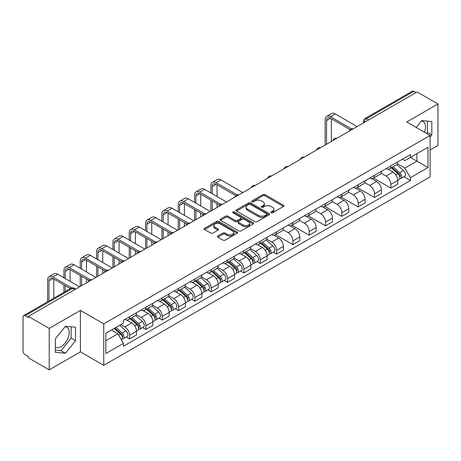 <?xml version="1.0" encoding="UTF-8"?>
<svg xmlns="http://www.w3.org/2000/svg" width="461" height="461" viewBox="0 0 461 461"><rect width="100%" height="100%" fill="white"/><g stroke="black" fill="none" stroke-linecap="round" stroke-linejoin="round"><path stroke-width="0.69" d="M271.143 212.763A1.014 0.588 0 0 0 272.578 212.763L283.492 206.465A1.452 0.841 0 0 0 283.918 205.871A1.452 0.841 0 0 0 283.492 205.278L265 194.6A1.452 0.841 0 0 0 262.949 194.6L252.029 200.904A1.014 0.588 0 0 0 251.735 201.319A1.014 0.588 0 0 0 252.029 201.734A1.014 0.588 0 0 0 253.469 201.734L254.881 200.915A4.65 2.685 0 0 1 261.456 200.915L263 201.803A4.65 2.685 0 0 1 264.36 203.704A4.65 2.685 0 0 1 263 205.6L261.583 206.419A1.014 0.588 0 0 0 261.289 206.833A1.014 0.588 0 0 0 261.583 207.248A1.014 0.588 0 0 0 263.024 207.248L264.435 206.43A4.65 2.685 0 0 1 271.01 206.43L272.555 207.323A4.65 2.685 0 0 1 273.915 209.219A4.65 2.685 0 0 1 272.555 211.121L271.143 211.933A1.014 0.588 0 0 0 270.843 212.348A1.014 0.588 0 0 0 271.143 212.763L271.143 211.933M421.4 121.007A11.548 6.667 -60 0 1 423.106 121.531A11.548 6.667 -60 0 1 424.397 132.169M65.11 326.711A11.548 6.667 -60 0 1 66.816 327.229A11.548 6.667 -60 0 1 68.585 336.484A11.548 6.667 -60 0 1 61.042 346.655A11.548 6.667 -60 0 1 55.337 347.266M217.846 236.003A1.452 0.841 0 0 0 217.419 236.591A1.452 0.841 0 0 0 217.846 237.185L223.032 240.181A1.452 0.841 0 0 0 225.089 240.181L237.213 233.185A1.452 0.841 0 0 0 237.634 232.592A1.452 0.841 0 0 0 237.213 231.998L218.716 221.32A1.452 0.841 0 0 0 216.664 221.32L204.54 228.322A1.452 0.841 0 0 0 204.114 228.915A1.452 0.841 0 0 0 204.54 229.503L210.81 233.122A1.452 0.841 0 0 0 212.861 233.122L218.053 230.131A1.452 0.841 0 0 0 218.474 229.538A1.452 0.841 0 0 0 218.053 228.944L214.941 227.146A3.884 2.242 0 0 1 213.806 225.562A3.884 2.242 0 0 1 216.203 223.487A3.884 2.242 0 0 1 220.439 223.977L232.615 231.001A3.884 2.242 0 0 1 233.75 232.592A3.884 2.242 0 0 1 231.353 234.661A3.884 2.242 0 0 1 227.117 234.176L225.089 233.007A1.452 0.841 0 0 0 223.032 233.007L217.846 236.003L217.846 237.185L223.032 234.211L223.032 233.007M103.748 323.876L80.41 310.397L49.218 328.405L28.386 316.384L417.119 91.946L437.95 103.973L406.758 121.981L430.101 135.459L103.748 323.876L103.748 365.331L430.101 176.915L430.101 135.459M254.985 221.735A1.452 0.841 0 0 0 257.042 221.735L269.161 214.734A1.452 0.841 0 0 0 269.587 214.14A1.452 0.841 0 0 0 269.161 213.552L250.669 202.875A1.452 0.841 0 0 0 248.617 202.875L236.493 209.87A1.452 0.841 0 0 0 236.067 210.464A1.452 0.841 0 0 0 236.493 211.057L254.985 221.735M233.352 212.982A1.014 0.588 0 0 1 234.384 213.126L253.17 223.971L241.063 230.961A1.452 0.841 0 0 1 239.011 230.961L220.514 220.283L220.514 219.096A1.452 0.841 0 0 0 220.093 219.69A1.452 0.841 0 0 0 220.514 220.283M220.514 219.096L225.706 216.1A1.452 0.841 0 0 1 227.757 216.1L235.26 220.433A1.452 0.841 0 0 0 237.311 220.433L240.757 218.445A1.452 0.841 0 0 0 241.184 217.851A1.452 0.841 0 0 0 240.757 217.258L232.949 212.752A1.014 0.588 0 0 1 232.649 212.337A1.014 0.588 0 0 1 233.278 211.789A1.014 0.588 0 0 1 234.384 211.916L253.187 222.772A1.452 0.841 0 0 1 253.613 223.366A1.452 0.841 0 0 1 253.187 223.96L253.187 222.772M49.218 328.405L49.218 369.86L28.386 357.84L28.386 356.63L25.142 354.757A2.962 1.711 -120 0 1 23.05 351.126L23.05 316.926A2.962 1.711 -120 0 1 23.661 315.572L71.075 288.194A2.962 1.711 60 0 1 72.556 288.344L25.142 315.716A2.962 1.711 -120 0 0 23.661 315.572M430.101 149.963L437.95 145.428L437.95 103.973M49.218 369.86L80.41 351.852L103.748 365.331M28.386 316.384L28.386 317.589L25.142 315.716M368.662 119.929L366.46 118.661A2.962 1.711 60 0 0 364.979 118.512L412.399 91.14A2.962 1.711 60 0 1 413.874 91.284L366.46 118.661A2.962 1.711 120 0 0 364.369 122.286L364.369 122.407M416.076 92.552L413.874 91.284M390.847 165.856A6.811 3.93 60 0 1 389.441 168.91L396.351 164.923A6.811 3.93 -120 0 0 397.757 161.863M381.045 173.186L386.036 176.067A6.811 3.93 60 0 1 390.847 184.406L397.757 180.418A6.811 3.93 -120 0 0 392.945 172.08L388.001 169.222M397.757 180.418L397.757 184.106L390.847 188.094L373.531 178.096M389.441 168.91A6.811 3.93 60 0 1 386.088 168.605M390.847 184.406L390.847 188.094M374.522 175.278A6.811 3.93 60 0 1 373.11 178.338L380.02 174.35A6.811 3.93 -120 0 0 381.431 171.29M357.206 187.523L374.522 197.521L381.431 193.528L381.431 189.846A6.811 3.93 -120 0 0 376.614 181.507L371.67 178.649M373.11 178.338A6.811 3.93 60 0 1 369.762 178.032M364.72 182.614L369.705 185.495A6.811 3.93 60 0 1 374.522 193.833L374.522 197.521M358.191 184.705A6.811 3.93 60 0 1 356.785 187.765L363.694 183.778A6.811 3.93 -120 0 0 365.1 180.718M340.875 196.951L358.191 206.943L365.1 202.955L365.1 199.273A6.811 3.93 -120 0 0 360.289 190.935L355.345 188.076M356.785 187.765A6.811 3.93 60 0 1 353.431 187.454M348.389 192.041L353.38 194.922A6.811 3.93 60 0 1 358.191 203.261L358.191 206.943M341.866 194.133A6.811 3.93 60 0 1 340.454 197.193L347.363 193.205A6.811 3.93 -120 0 0 348.775 190.145M324.55 206.372L341.866 216.37L348.775 212.383L348.775 208.7A6.811 3.93 -120 0 0 343.958 200.356L339.014 197.504M340.454 197.193A6.811 3.93 60 0 1 337.106 196.882M332.064 201.469L337.049 204.35A6.811 3.93 60 0 1 341.866 212.688L341.866 216.37M325.535 203.56A6.811 3.93 60 0 1 324.129 206.62L331.033 202.633A6.811 3.93 -120 0 0 332.444 199.573M308.219 215.8L325.535 225.798L332.444 221.81L332.444 218.128A6.811 3.93 -120 0 0 327.633 209.784L322.688 206.931M324.129 206.62A6.811 3.93 60 0 1 320.775 206.309M315.733 210.896L320.723 213.771A6.811 3.93 60 0 1 325.535 222.116L325.535 225.798M309.21 212.988A6.811 3.93 60 0 1 307.798 216.048L314.707 212.054A6.811 3.93 -120 0 0 316.119 209M291.894 225.227L309.21 235.225L316.119 231.238L316.119 227.55A6.811 3.93 -120 0 0 311.302 219.211L306.358 216.359M307.798 216.048A6.811 3.93 60 0 1 304.45 215.736M299.408 220.318L304.393 223.199A6.811 3.93 60 0 1 309.21 231.543L309.21 235.225M292.879 222.415A6.811 3.93 60 0 1 291.473 225.469L298.376 221.482A6.811 3.93 -120 0 0 299.788 218.428M275.563 234.655L292.879 244.653L299.788 240.665L299.788 236.977A6.811 3.93 -120 0 0 294.977 228.639L290.032 225.786M291.473 225.469A6.811 3.93 60 0 1 288.119 225.164M283.077 229.745L288.067 232.626A6.811 3.93 60 0 1 292.879 240.965L292.879 244.653M276.554 231.843A6.811 3.93 60 0 1 275.142 234.897L282.051 230.909A6.811 3.93 -120 0 0 283.463 227.855M273.24 252.167L276.554 254.08L283.463 250.093L283.463 246.405A6.811 3.93 -120 0 0 278.646 238.066L273.701 235.214M275.142 234.897A6.811 3.93 60 0 1 271.794 234.591M266.752 239.173L271.736 242.054A6.811 3.93 60 0 1 276.554 250.392L276.554 254.08M260.223 241.27A6.811 3.93 60 0 1 258.817 244.324L265.72 240.337A6.811 3.93 -120 0 0 267.132 237.282M256.915 261.594L260.223 263.508L267.132 259.52L267.132 255.832A6.811 3.93 -120 0 0 262.321 247.494L257.376 244.641M258.817 244.324A6.811 3.93 60 0 1 255.463 244.019M250.421 248.6L255.411 251.481A6.811 3.93 60 0 1 260.223 259.82L260.223 263.508M243.898 250.698A6.811 3.93 60 0 1 242.486 253.752L249.395 249.764A6.811 3.93 -120 0 0 250.807 246.71M240.584 271.022L243.898 272.935L250.807 268.947L250.807 265.259A6.811 3.93 -120 0 0 245.99 256.921L241.045 254.063M242.486 253.752A6.811 3.93 60 0 1 239.138 253.446M234.096 258.027L239.08 260.909A6.811 3.93 60 0 1 243.898 269.247L243.898 272.935M227.567 260.125A6.811 3.93 60 0 1 226.161 263.179L233.064 259.191A6.811 3.93 -120 0 0 234.476 256.137M224.259 280.449L227.567 282.363L234.476 278.375L234.476 274.687A6.811 3.93 -120 0 0 229.664 266.349L224.72 263.49M226.161 263.179A6.811 3.93 60 0 1 222.807 262.874M217.765 267.455L222.755 270.336A6.811 3.93 60 0 1 227.567 278.675L227.567 282.363M211.242 269.552A6.811 3.93 60 0 1 209.83 272.607L216.739 268.619A6.811 3.93 -120 0 0 218.151 265.559M207.928 289.877L211.242 291.79L218.151 287.802L218.151 284.114A6.811 3.93 -120 0 0 213.334 275.776L208.389 272.918M209.83 272.607A6.811 3.93 60 0 1 206.482 272.301M201.44 276.882L206.424 279.764A6.811 3.93 60 0 1 211.242 288.102L211.242 291.79M194.911 278.974A6.811 3.93 60 0 1 193.505 282.034L200.408 278.046A6.811 3.93 -120 0 0 201.82 274.987M191.603 299.304L194.911 301.217L201.82 297.224L201.82 293.542A6.811 3.93 -120 0 0 197.008 285.203L192.064 282.345M193.505 282.034A6.811 3.93 60 0 1 190.151 281.729M185.109 286.31L190.099 289.191A6.811 3.93 60 0 1 194.911 297.529L194.911 301.217M178.586 288.402A6.811 3.93 60 0 1 177.174 291.461L184.083 287.474A6.811 3.93 -120 0 0 185.495 284.414M175.272 308.732L178.586 310.639L185.495 306.651L185.495 302.969A6.811 3.93 -120 0 0 180.677 294.631L175.733 291.773M177.174 291.461A6.811 3.93 60 0 1 173.826 291.15M168.784 295.737L173.768 298.619A6.811 3.93 60 0 1 178.586 306.957L178.586 310.639M162.255 297.829A6.811 3.93 60 0 1 160.849 300.889L167.752 296.901A6.811 3.93 -120 0 0 169.164 293.841M158.947 318.159L162.255 320.067L169.164 316.079L169.164 312.397A6.811 3.93 -120 0 0 164.352 304.053L159.408 301.2M160.849 300.889A6.811 3.93 60 0 1 157.495 300.578M152.453 305.165L157.443 308.046A6.811 3.93 60 0 1 162.255 316.384L162.255 320.067M145.93 307.257A6.811 3.93 60 0 1 144.518 310.316L151.427 306.323A6.811 3.93 -120 0 0 152.839 303.269M142.616 327.581L145.93 329.494L152.839 325.506L152.839 321.818A6.811 3.93 -120 0 0 148.021 313.48L143.077 310.628M144.518 310.316A6.811 3.93 60 0 1 141.17 310.005M136.128 314.592L141.112 317.468A6.811 3.93 60 0 1 145.93 325.812L145.93 329.494M129.599 316.684A6.811 3.93 60 0 1 128.193 319.744L135.096 315.75A6.811 3.93 -120 0 0 136.508 312.696M126.291 337.008L129.599 338.921L136.508 334.934L136.508 331.246A6.811 3.93 -120 0 0 131.696 322.907L126.752 320.055M128.193 319.744A6.811 3.93 60 0 1 124.839 319.433M120.811 324.602L124.787 326.895A6.811 3.93 60 0 1 129.599 335.239L129.599 338.921M402.413 159.178L404.873 160.595L428.004 147.243L416.911 153.646L416.911 161.143L404.873 168.092L397.376 163.759M105.84 340.737L117.878 333.787L123.427 343.393L105.84 353.547L105.84 333.24L123.427 323.092L123.427 320.251L410.423 154.556L410.423 157.391L428.004 167.545L410.423 177.698L404.873 168.092M428.004 147.243L428.004 167.545M123.427 343.393L123.427 346.234L410.423 180.539L410.423 177.698M430.101 137.119L431.824 134.969L431.824 121.502L421.729 120.603L416.225 127.449M80.41 310.397L80.41 351.852M55.337 352.331L65.439 353.235L75.541 340.673L75.541 327.206L65.439 326.302L55.337 338.864L55.337 352.331M117.878 333.787L111.389 330.041M403.865 176.753L410.423 180.539M426.615 133.448L427.433 132.434L427.433 121.11M427.433 132.434L431.824 134.969M55.337 350.187L61.042 350.7L71.144 338.132L71.144 326.809M61.042 350.7L65.439 353.235M71.144 338.132L75.541 340.673M271.546 212.907L272.555 212.325A4.65 2.685 0 0 0 273.915 210.429L273.915 209.219M264.36 203.704L264.36 204.915A4.65 2.685 0 0 1 263 206.81L261.992 207.392M283.492 205.278L283.492 206.465L265 195.81A1.452 0.841 0 0 0 262.949 195.81L252.438 201.878M269.143 214.745L250.669 204.085A1.452 0.841 0 0 0 248.617 204.085L236.51 211.069M266.596 214.561A1.014 0.588 0 0 0 266.89 214.14A1.014 0.588 0 0 0 266.596 213.725L250.363 204.356A1.014 0.588 0 0 0 248.923 204.356L247.436 205.214A4.65 2.685 0 0 0 246.07 207.116A4.65 2.685 0 0 0 247.436 209.012L258.529 215.42A4.65 2.685 0 0 0 265.104 215.42L266.596 214.561L266.596 215.765A1.014 0.588 0 0 0 266.89 215.35L266.89 214.14M246.07 207.116L246.07 208.32A4.65 2.685 0 0 0 247.436 210.222L247.436 209.012M266.596 215.765L265.104 216.63A4.65 2.685 0 0 1 258.529 216.63L247.436 210.222M220.537 220.295L225.706 217.31L225.706 216.1M241.184 217.851L241.184 219.061A1.452 0.841 0 0 1 240.757 219.649L237.311 221.637A1.452 0.841 0 0 1 235.26 221.637L227.757 217.31A1.452 0.841 0 0 0 225.706 217.31M243.039 224.922A3.884 2.242 0 0 0 247.275 225.412A3.884 2.242 0 0 0 249.678 223.337A3.884 2.242 0 0 0 248.537 221.753L244.249 219.275A1.452 0.841 0 0 0 242.192 219.275L238.752 221.263A1.452 0.841 0 0 0 238.325 221.856A1.452 0.841 0 0 0 238.752 222.45L243.039 224.922L243.039 226.132A3.884 2.242 0 0 0 247.275 226.616A3.884 2.242 0 0 0 249.678 224.547L249.678 223.337M238.325 221.856L238.325 223.061A1.452 0.841 0 0 0 238.752 223.654L238.752 222.45M243.039 226.132L238.752 223.654M233.75 232.592L233.75 233.796A3.884 2.242 0 0 1 231.353 235.871A3.884 2.242 0 0 1 227.117 235.387L225.089 234.211A1.452 0.841 0 0 0 223.032 234.211M213.806 225.562L213.806 226.772A3.884 2.242 0 0 0 214.941 228.356L214.941 227.146M218.03 230.137L214.941 228.356M237.19 233.197L218.716 222.53A1.452 0.841 0 0 0 216.664 222.53L204.557 229.515M391.32 167.821L397.976 173.762A3.7 2.138 60 0 1 399.14 179.485L397.757 180.28M391.498 167.983L394.628 169.786M391.994 167.435L399.399 174.045A1.775 1.026 60 0 1 399.952 176.788A1.775 1.026 60 0 1 399.791 176.851M393.1 166.796L399.756 172.731A3.7 2.138 60 0 1 400.914 178.453A3.7 2.138 60 0 1 399.796 178.574M396.812 164.571L403.525 170.558A3.7 2.138 60 0 1 404.683 176.281L400.914 178.453M326.532 144.253L326.532 120.563A5.549 3.204 60 0 1 327.679 118.022A5.549 3.204 60 0 1 330.456 118.298L350.112 129.645M357.148 126.573L335.274 113.948A7.474 4.316 -120 0 0 331.534 113.573L326.722 116.356A7.474 4.316 -120 0 0 325.172 119.779L325.172 145.036M351.461 128.85L330.456 116.725A7.474 4.316 -120 0 0 326.722 116.356M331.35 141.469L331.35 118.811M260.695 243.241L267.351 249.176A3.7 2.138 60 0 1 268.515 254.898L267.132 255.694M260.874 243.396L264.003 245.206M261.37 242.849L268.775 249.459A1.775 1.026 60 0 1 269.328 252.202A1.775 1.026 60 0 1 269.166 252.271M262.476 242.209L269.132 248.151A3.7 2.138 60 0 1 270.29 253.873A3.7 2.138 60 0 1 269.172 253.988M266.187 239.985L272.9 245.972A3.7 2.138 60 0 1 274.059 251.694L270.29 253.873M244.37 252.668L251.02 258.604A3.7 2.138 60 0 1 252.184 264.326L250.801 265.121M244.543 252.824L247.678 254.633M245.039 252.276L252.444 258.886A1.775 1.026 60 0 1 253.003 261.629A1.775 1.026 60 0 1 252.841 261.698M246.151 251.637L252.801 257.578A3.7 2.138 60 0 1 253.965 263.3A3.7 2.138 60 0 1 252.847 263.415M249.856 249.413L256.57 255.4A3.7 2.138 60 0 1 257.734 261.122L253.965 263.3M228.039 262.09L234.695 268.031A3.7 2.138 60 0 1 235.859 273.753L234.476 274.549M228.218 262.251L231.347 264.061M228.714 261.704L236.118 268.314A1.775 1.026 60 0 1 236.672 271.056A1.775 1.026 60 0 1 236.51 271.12M229.82 261.064L236.476 267A3.7 2.138 60 0 1 237.634 272.722A3.7 2.138 60 0 1 236.516 272.843M233.531 258.84L240.244 264.827A3.7 2.138 60 0 1 241.403 270.549L237.634 272.722M211.714 271.517L218.364 277.459A3.7 2.138 60 0 1 219.528 283.181L218.145 283.976M211.887 271.679L215.022 273.482M212.383 271.131L219.788 277.741A1.775 1.026 60 0 1 220.346 280.484A1.775 1.026 60 0 1 220.185 280.547M213.495 270.492L220.145 276.427A3.7 2.138 60 0 1 221.309 282.149A3.7 2.138 60 0 1 220.191 282.27M217.2 268.267L223.913 274.255A3.7 2.138 60 0 1 225.077 279.977L221.309 282.149M195.383 280.945L202.039 286.886A3.7 2.138 60 0 1 203.203 292.608L201.82 293.403M195.562 281.106L198.691 282.91M196.058 280.559L203.462 287.163A1.775 1.026 60 0 1 204.016 289.911A1.775 1.026 60 0 1 203.854 289.975M197.164 279.919L203.82 285.855A3.7 2.138 60 0 1 204.978 291.577A3.7 2.138 60 0 1 203.86 291.698M200.875 277.689L207.588 283.682A3.7 2.138 60 0 1 208.747 289.404L204.978 291.577M179.058 290.372L185.708 296.308A3.7 2.138 60 0 1 186.872 302.03L185.489 302.831M179.231 290.528L182.366 292.337M179.727 289.986L187.131 296.59A1.775 1.026 60 0 1 187.69 299.339A1.775 1.026 60 0 1 187.529 299.402M180.839 289.347L187.489 295.282A3.7 2.138 60 0 1 188.653 301.004A3.7 2.138 60 0 1 187.535 301.125M184.544 287.117L191.257 293.11A3.7 2.138 60 0 1 192.421 298.832L188.653 301.004M162.727 299.8L169.383 305.735A3.7 2.138 60 0 1 170.547 311.457L169.164 312.258M162.906 299.955L166.035 301.765M163.401 299.414L170.806 306.018A1.775 1.026 60 0 1 171.359 308.766A1.775 1.026 60 0 1 171.198 308.83M164.508 298.774L171.164 304.709A3.7 2.138 60 0 1 172.322 310.432A3.7 2.138 60 0 1 171.204 310.553M168.219 296.544L174.932 302.537A3.7 2.138 60 0 1 176.09 308.259L172.322 310.432M146.402 309.227L153.052 315.163A3.7 2.138 60 0 1 154.216 320.885L152.833 321.686M146.575 309.383L149.71 311.192M147.071 308.841L154.475 315.445A1.775 1.026 60 0 1 155.034 318.194A1.775 1.026 60 0 1 154.873 318.257M148.183 308.202L154.833 314.137A3.7 2.138 60 0 1 155.997 319.859A3.7 2.138 60 0 1 154.879 319.98M151.888 305.971L158.601 311.964A3.7 2.138 60 0 1 159.765 317.687L155.997 319.859M130.071 318.655L136.727 324.59A3.7 2.138 60 0 1 137.891 330.312L136.508 331.113M130.25 318.81L133.379 320.62M130.745 318.269L138.15 324.872A1.775 1.026 60 0 1 138.703 327.621A1.775 1.026 60 0 1 138.542 327.685M131.852 317.629L138.507 323.564A3.7 2.138 60 0 1 139.666 329.287A3.7 2.138 60 0 1 138.548 329.408M135.563 315.399L142.276 321.386A3.7 2.138 60 0 1 143.434 327.108L139.666 329.287M212.233 193.741L212.233 186.549A5.549 3.204 60 0 1 213.385 184.008A5.549 3.204 60 0 1 216.163 184.285L235.813 195.631M242.849 192.565L220.975 179.934A7.474 4.316 -120 0 0 217.24 179.565L212.423 182.343A7.474 4.316 -120 0 0 210.873 185.766L210.873 192.957M237.167 194.842L216.163 182.712A7.474 4.316 -120 0 0 212.423 182.343M210.873 200.086L210.873 211.023M212.233 210.239L212.233 200.875M217.05 207.462L217.05 203.653M217.05 196.519L217.05 184.798M195.908 203.168L195.908 195.977A5.549 3.204 60 0 1 197.054 193.436A5.549 3.204 60 0 1 199.832 193.712L219.488 205.059M226.524 201.993L204.649 189.362A7.474 4.316 -120 0 0 200.91 188.993L196.098 191.77A7.474 4.316 -120 0 0 194.548 195.193L194.548 202.385M220.836 204.269L199.832 192.139A7.474 4.316 -120 0 0 196.098 191.77M194.548 209.513L194.548 220.45M195.908 219.667L195.908 210.297M200.719 216.883L200.719 213.08M200.719 205.946L200.719 194.225M179.577 212.596L179.577 205.404A5.549 3.204 60 0 1 180.729 202.863A5.549 3.204 60 0 1 183.507 203.14L203.157 214.486M210.193 211.415L188.319 198.789A7.474 4.316 -120 0 0 184.584 198.414L179.767 201.198A7.474 4.316 -120 0 0 178.217 204.621L178.217 211.812M204.511 213.697L183.507 201.566A7.474 4.316 -120 0 0 179.767 201.198M178.217 218.94L178.217 229.878M179.577 229.094L179.577 219.724M184.394 226.311L184.394 222.507M184.394 215.373L184.394 203.653M163.252 222.023L163.252 214.832A5.549 3.204 60 0 1 164.398 212.291A5.549 3.204 60 0 1 167.176 212.567L186.832 223.913M193.868 220.842L171.993 208.216A7.474 4.316 -120 0 0 168.253 207.842L163.442 210.625A7.474 4.316 -120 0 0 161.892 214.048L161.892 221.24M188.18 223.118L167.176 210.994A7.474 4.316 -120 0 0 163.442 210.625M161.892 228.368L161.892 239.305M163.252 238.521L163.252 229.152M168.063 235.738L168.063 231.935M168.063 224.801L168.063 213.08M146.921 231.451L146.921 224.259A5.549 3.204 60 0 1 148.073 221.718A5.549 3.204 60 0 1 150.851 221.995L170.501 233.341M177.537 230.27L155.662 217.644A7.474 4.316 -120 0 0 151.928 217.269L147.111 220.053A7.474 4.316 -120 0 0 145.561 223.476L145.561 230.661M171.855 232.546L150.851 220.421A7.474 4.316 -120 0 0 147.111 220.053M145.561 237.795L145.561 248.733M146.921 247.949L146.921 238.579M151.738 245.166L151.738 241.362M151.738 234.228L151.738 222.507M130.596 240.878L130.596 233.687A5.549 3.204 60 0 1 131.742 231.145A5.549 3.204 60 0 1 134.52 231.422L154.176 242.768M161.212 239.697L139.337 227.066A7.474 4.316 -120 0 0 135.597 226.697L130.786 229.48A7.474 4.316 -120 0 0 129.236 232.897L129.236 240.089M155.524 241.973L134.52 229.849A7.474 4.316 -120 0 0 130.786 229.48M129.236 247.223L129.236 258.16M130.596 257.371L130.596 248.006M135.407 254.593L135.407 250.784M135.407 243.656L135.407 231.935M114.265 250.306L114.265 243.114A5.549 3.204 60 0 1 115.417 240.573A5.549 3.204 60 0 1 118.195 240.844L137.845 252.19M144.881 249.124L123.006 236.493A7.474 4.316 -120 0 0 119.272 236.124L114.455 238.907A7.474 4.316 -120 0 0 112.905 242.325L112.905 249.516M139.199 251.401L118.195 239.276A7.474 4.316 -120 0 0 114.455 238.907M112.905 256.65L112.905 267.587M114.265 266.798L114.265 257.434M119.082 264.02L119.082 260.211M119.082 253.083L119.082 241.362M97.939 259.727L97.939 252.542A5.549 3.204 60 0 1 99.086 250A5.549 3.204 60 0 1 101.864 250.271L121.52 261.618M128.556 258.552L106.681 245.92A7.474 4.316 -120 0 0 102.941 245.552L98.13 248.329A7.474 4.316 -120 0 0 96.58 251.752L96.58 258.944M122.868 260.828L101.864 248.704A7.474 4.316 -120 0 0 98.13 248.329M96.58 266.078L96.58 277.015M97.939 276.225L97.939 266.861M102.751 273.448L102.751 269.639M102.751 262.511L102.751 250.784M81.609 269.155L81.609 261.963A5.549 3.204 60 0 1 82.761 259.428A5.549 3.204 60 0 1 85.539 259.699L105.189 271.045M112.225 267.979L90.35 255.348A7.474 4.316 -120 0 0 86.616 254.979L81.799 257.757A7.474 4.316 -120 0 0 80.249 261.18L80.249 268.371M106.543 270.255L85.539 258.131A7.474 4.316 -120 0 0 81.799 257.757M80.249 275.499L80.249 286.442M81.609 285.653L81.609 276.289M86.426 282.875L86.426 279.066M86.426 271.938L86.426 260.211M65.283 278.582L65.283 271.391A5.549 3.204 60 0 1 66.43 268.849A5.549 3.204 60 0 1 69.208 269.126L88.864 280.472M95.9 277.407L74.025 264.775A7.474 4.316 -120 0 0 70.285 264.407L65.468 267.184A7.474 4.316 -120 0 0 63.923 270.607L63.923 277.799M90.212 279.683L69.208 267.553A7.474 4.316 -120 0 0 65.468 267.184M63.923 284.927L63.923 292.326M65.283 291.542L65.283 285.716M70.095 281.366L70.095 269.639M114.149 328.445L120.396 334.018A3.7 2.138 60 0 1 121.56 339.74L121.376 339.843M114.213 328.411L117.054 330.047M114.824 328.059L121.819 334.3A1.775 1.026 60 0 1 122.378 337.049A1.775 1.026 60 0 1 122.217 337.112M115.93 327.419L122.177 332.992A3.7 2.138 60 0 1 123.341 338.714A3.7 2.138 60 0 1 122.223 338.829M119.699 325.241L125.945 330.814A3.7 2.138 60 0 1 127.109 336.536L123.341 338.714M48.952 300.97L48.952 280.818A5.549 3.204 60 0 1 50.105 278.277A5.549 3.204 60 0 1 52.882 278.553L70.331 288.626M79.569 286.834L57.694 274.203A7.474 4.316 -120 0 0 53.96 273.834L49.143 276.612A7.474 4.316 -120 0 0 47.592 280.034L47.592 301.753M71.789 287.9L52.882 276.98A7.474 4.316 -120 0 0 49.143 276.612M53.77 298.186L53.77 279.066M364.472 122.344L364.369 122.286A2.962 1.711 0 0 1 363.504 121.076L363.504 122.908M145.93 325.812L152.839 321.818M162.255 316.384L169.164 312.397M178.586 306.957L185.495 302.969M194.911 297.529L201.82 293.542M211.242 288.102L218.151 284.114M227.567 278.675L234.476 274.687M243.898 269.247L250.807 265.259M260.223 259.82L267.132 255.832M276.554 250.392L283.463 246.405M292.879 240.965L299.788 236.977M309.21 231.543L316.119 227.55M325.535 222.116L332.444 218.128M341.866 212.688L348.775 208.7M358.191 203.261L365.1 199.273M374.522 193.833L381.431 189.846M129.599 335.239L136.508 331.246M124.787 326.895L131.696 322.907M141.112 317.468L148.021 313.48M157.443 308.046L164.352 304.053M173.768 298.619L180.677 294.631M190.099 289.191L197.008 285.203M206.424 279.764L213.334 275.776M222.755 270.336L229.664 266.349M239.08 260.909L245.99 256.921M255.411 251.481L262.321 247.494M271.736 242.054L278.646 238.066M288.067 232.626L294.977 228.639M304.393 223.199L311.302 219.211M320.723 213.771L327.633 209.784M337.049 204.35L343.958 200.356M353.38 194.922L360.289 190.935M369.705 185.495L376.614 181.507M386.036 176.067L392.945 172.08M352.884 129.04A2.962 1.711 120 0 0 351.576 129.795M336.553 138.467A2.962 1.711 120 0 0 335.245 139.222M320.228 147.889A2.962 1.711 120 0 0 318.92 148.644M303.897 157.316A2.962 1.711 120 0 0 302.589 158.071M287.572 166.744A2.962 1.711 120 0 0 286.264 167.499M271.241 176.171A2.962 1.711 120 0 0 269.933 176.926M254.916 185.599A2.962 1.711 120 0 0 253.608 186.353M238.585 195.026A2.962 1.711 120 0 0 237.277 195.781M222.26 204.454A2.962 1.711 120 0 0 220.952 205.208M205.929 213.881A2.962 1.711 120 0 0 204.621 214.636M189.604 223.308A2.962 1.711 120 0 0 188.295 224.063M173.273 232.736A2.962 1.711 120 0 0 171.965 233.491M156.947 242.163A2.962 1.711 120 0 0 155.639 242.912M140.617 251.585A2.962 1.711 120 0 0 139.308 252.34M124.291 261.012A2.962 1.711 120 0 0 122.983 261.767M107.96 270.44A2.962 1.711 120 0 0 106.652 271.195M91.635 279.867A2.962 1.711 120 0 0 90.327 280.622M74.757 289.612L72.556 288.344A2.962 1.711 120 0 1 74.037 288.194A2.962 2.962 0 0 0 71.075 288.194M272.555 212.325L272.555 211.121M261.583 207.248L261.583 206.419M263 206.81L263 205.6M252.029 201.734L252.029 200.904M262.949 195.81L262.949 194.6M265 195.81L265 194.6M236.493 211.057L236.493 209.87M248.617 204.085L248.617 202.875M250.669 204.085L250.669 202.875M269.161 214.734L269.161 213.552M258.529 216.63L258.529 215.42M265.104 216.63L265.104 215.42M227.757 217.31L227.757 216.1M235.26 221.637L235.26 220.433M237.311 221.637L237.311 220.433M240.757 219.649L240.757 218.445M234.384 213.126L234.384 211.916M225.089 234.211L225.089 233.007M227.117 235.387L227.117 234.176M218.053 230.131L218.053 228.944M204.54 229.503L204.54 228.322M216.664 222.53L216.664 221.32M218.716 222.53L218.716 221.32M237.213 233.185L237.213 231.998M397.976 173.762L395.901 174.961M400.321 175.975L399.658 176.361M403.525 170.558L399.756 172.731M330.456 116.725L335.274 113.948M326.532 120.563L330.456 118.298M267.351 249.176L265.277 250.375M269.697 251.389L269.028 251.775M272.9 245.972L269.132 248.151M251.02 258.604L248.946 259.802M253.371 260.817L252.703 261.203M256.57 255.4L252.801 257.578M234.695 268.031L232.621 269.23M237.04 270.244L236.372 270.63M240.244 264.827L236.476 267M218.364 277.459L216.29 278.657M220.715 279.671L220.047 280.058M223.913 274.255L220.145 276.427M202.039 286.886L199.965 288.079M204.384 289.099L203.716 289.485M207.588 283.682L203.82 285.855M185.708 296.308L183.634 297.506M188.059 298.526L187.391 298.912M191.257 293.11L187.489 295.282M169.383 305.735L167.308 306.934M171.728 307.954L171.06 308.34M174.932 302.537L171.164 304.709M153.052 315.163L150.978 316.361M155.403 317.381L154.735 317.767M158.601 311.964L154.833 314.137M136.727 324.59L134.652 325.789M139.072 326.809L138.404 327.189M142.276 321.386L138.507 323.564M216.163 182.712L220.975 179.934M212.233 186.549L216.163 184.285M199.832 192.139L204.649 189.362M195.908 195.977L199.832 193.712M183.507 201.566L188.319 198.789M179.577 205.404L183.507 203.14M167.176 210.994L171.993 208.216M163.252 214.832L167.176 212.567M150.851 220.421L155.662 217.644M146.921 224.259L150.851 221.995M134.52 229.849L139.337 227.066M130.596 233.687L134.52 231.422M118.195 239.276L123.006 236.493M114.265 243.114L118.195 240.844M101.864 248.704L106.681 245.92M97.939 252.542L101.864 250.271M85.539 258.131L90.35 255.348M81.609 261.963L85.539 259.699M69.208 267.553L74.025 264.775M65.283 271.391L69.208 269.126M120.396 334.018L118.61 335.049M122.747 336.236L122.079 336.616M125.945 330.814L122.177 332.992M52.882 276.98L57.694 274.203M48.952 280.818L52.882 278.553M353.132 128.89A2.962 2.962 0 0 0 349.334 131.085M336.807 138.317A2.962 2.962 0 0 0 333.003 140.513M320.476 147.745A2.962 2.962 0 0 0 316.678 149.94M304.151 157.172A2.962 2.962 0 0 0 300.347 159.368M287.82 166.6A2.962 2.962 0 0 0 284.022 168.795M271.494 176.027A2.962 2.962 0 0 0 267.691 178.223M255.164 185.455A2.962 2.962 0 0 0 251.366 187.644M238.838 194.882A2.962 2.962 0 0 0 235.035 197.072M222.507 204.309A2.962 2.962 0 0 0 218.71 206.499M206.182 213.737A2.962 2.962 0 0 0 202.379 215.927M189.851 223.164A2.962 2.962 0 0 0 186.054 225.354M173.526 232.586A2.962 2.962 0 0 0 169.723 234.782M157.195 242.013A2.962 2.962 0 0 0 153.398 244.209M140.87 251.441A2.962 2.962 0 0 0 137.067 253.636M124.539 260.868A2.962 2.962 0 0 0 120.742 263.064M108.214 270.296A2.962 2.962 0 0 0 104.411 272.491M91.883 279.723A2.962 2.962 0 0 0 88.086 281.919M75.621 289.11L74.037 288.194M364.979 118.512A2.962 2.962 0 0 0 363.504 121.076"/></g></svg>
